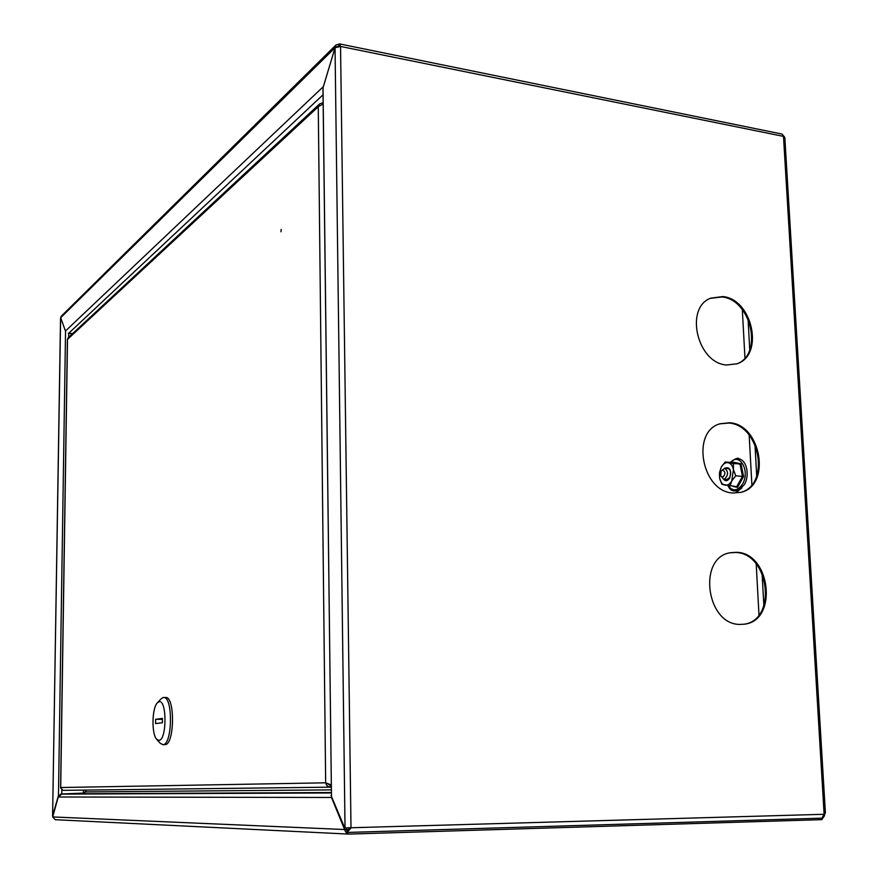 <?xml version="1.0" encoding="UTF-8"?>
<svg xmlns="http://www.w3.org/2000/svg" width="878" height="878" viewBox="0 0 878 878"><rect width="100%" height="100%" fill="white"/><g stroke="black" fill="none" stroke-linecap="round" stroke-linejoin="round"><path stroke-width="1.32" d="M726.512 364.996L736.938 363.821C764.442 355.327 752.622 299.244 722.901 296.566L710.807 298.125C684.28 307.684 697.22 363.196 726.512 364.996M710.379 298.311L722.012 296.962C751.458 299.596 763.509 354.975 736.477 363.997M740.165 624.412L744.324 624.181C778.402 620.856 770.588 552.536 736.368 552.295L730.266 552.745C697.253 557.519 706.384 625.136 740.165 624.412M729.805 552.844L735.446 552.492C769.358 552.712 777.535 620.263 743.875 624.247M733.251 492.997L740.758 492.349C771.499 486.072 761.38 424.293 729.552 422.757L720.234 423.723C690.514 431.252 701.851 492.382 733.251 492.997M719.784 423.865L728.641 423.053C760.183 424.568 770.599 485.611 740.297 492.47M72.281 333.903L68.286 333.212L72.567 333.64M60.626 318.308L52.603 815.871L58.222 796.379L60.999 793.986L83.377 793.108L85.55 792.055M323.313 86.757L335.045 47.73L340.543 46.446L339.566 43.911L335.857 45.096L323.027 87.789L331.478 796.5L344.736 827.932L824.124 814.29L821.797 818.164L349.148 832.388M60.801 318.012L65.641 331.566L60.692 317.704L61.339 316.124L335.857 45.096M323.367 86.604L65.455 331.028M60.692 317.704L335.176 47.599M58.453 796.379L65.543 331.335M339.566 43.911L782.046 134.071L784.822 137.429L825.397 812.885L824.124 814.29L783.494 136.386L340.543 46.446L351.002 827.899L347.084 832.454L346.953 830.742L350.19 828.053M339.819 46.369L338.765 45.722L338.743 44.262M338.019 46.457L336.537 46.819M346.536 829.512L349.323 829.425M331.478 796.5L322.972 88.535M83.893 792.779L85.77 791.308M85.956 790.079L85.594 791.308L85.616 790.079M824.914 813.752L824.508 814.619M720.684 475.766L723.637 479.212L724.427 479.136C728.499 475.13 728.586 471.497 724.69 468.248L721.123 471.135L720.684 475.766L722.857 477.204C725.711 473.966 725.59 471.563 722.484 470.004L721.123 471.135M824.475 814.082L824.563 815.629L821.808 819.635L348.884 834.1L346.843 833.354L345.438 831.543L331.489 797.465L58.211 797.005L52.68 816.935L55.171 819.701L348.884 834.1M331.006 789.882L85.594 791.923L83.377 793.734L61.767 794.107L58.211 797.005M346.953 831.06L345.877 827.954M331.083 795.413L331.895 797.465M85.594 791.923L86.121 790.079M346.58 829.611L52.68 816.935M281.015 231.781L281.169 229.388L281.015 231.781M330.951 784.822L325.661 782.814C326.232 785.47 327.867 786.918 330.578 787.16L63.04 790.354L60.692 788.027M67.496 339.292L68.067 337.832L319.636 103.911L318.264 106.732L323.148 103.977M322.797 104.054L322.786 102.781L319.636 103.911M329.656 784.416L330.951 785.009M63.018 790.354L330.611 787.16L330.589 785.503L327.494 783.703M329.941 785.448L330.962 785.437M739.978 459.238L737.75 458.129L734.842 459.205M738.288 458.228L736.587 458.81M736.137 490.78L737.718 491.647M735.182 490.791L737.169 491.647L741.998 487.806M723.472 479.19C725.557 481.506 727.61 481.144 729.662 478.104C731.67 469.84 729.958 466.558 724.526 468.237M726.808 468.435L727.697 468.336C730.781 469.73 731.473 472.77 729.772 477.456L726.611 479.64L725.755 479.388M737.498 487.367L736.697 486.697L742.481 476.381L740.044 464.253L731.901 462.574L732.461 462.026L741.021 463.793L743.578 476.524L737.498 487.367L733.053 486.401M736.697 486.697L721.914 484.305L719.642 478.192L719.389 473.879M719.488 472.792L721.299 467.041C723.209 463.76 725.502 462.311 728.169 462.706L733.339 463.65L733.448 469.62L735.753 475.799L731.769 480.892L729.991 486.149M731.901 462.574L725.217 461.971L721.299 467.041L719.543 472.386L719.642 478.192C720.498 482.066 722.232 484.382 724.844 485.139C727.5 485.589 729.816 484.184 731.769 480.892L733.448 469.62C732.559 465.713 730.803 463.408 728.169 462.706L725.217 461.971M741.021 463.793L733.339 463.65M743.578 476.524L735.753 475.799M164.581 744.643L164.987 744.643C174.579 745.049 175.216 696.232 165.646 697.505L163.187 697.516L161.069 698.822L157.381 702.806C151.927 707.844 151.411 734.162 156.69 739.276L158.896 740.352C166.886 740.56 167.072 699.415 159.105 701.752L157.381 702.806M156.69 739.276L160.235 743.304L162.946 744.654C172.516 745.06 173.164 696.21 163.615 697.483M155.593 723.582L162.43 722.726L162.452 718.413L155.615 719.323L155.593 723.582M162.452 719.345L155.615 719.323M83.421 790.112L83.377 793.108M61.778 793.482L61.822 790.013M68.649 337.284L68.703 333.508M68.78 333.223L323.038 94.78M335.045 47.73L345.032 827.943M338.765 45.722L339.687 45.908M347.183 832.443L821.72 818.164M83.377 793.734L331.039 792.538M331.039 792.955L61.767 794.107M60.703 787.533L325.661 782.814L318.264 106.732L67.507 339.369L60.703 787.533M758.987 614.896L756.199 563.961M751.875 484.722L749.164 435.115M744.95 357.906L742.316 309.561M763.871 605.864L762.082 573.433M756.715 476.161L754.97 444.575M749.746 349.795L748.056 319.01M728.202 485.819C732.878 491.68 737.652 491.087 742.536 484.063C750.46 471.069 739.517 451.786 730.518 462.454M60.538 318.143L52.603 815.871M821.797 818.164L347.084 832.454M728.564 468.589L724.69 468.248M727.511 479.531L723.637 479.212M60.593 787.785L67.408 339.325M730.298 462.432C744.335 449.92 751.37 472.869 744.456 484.48C736.861 492.613 731.374 493.041 727.972 485.775M164.779 744.654L162.748 744.654"/></g></svg>
